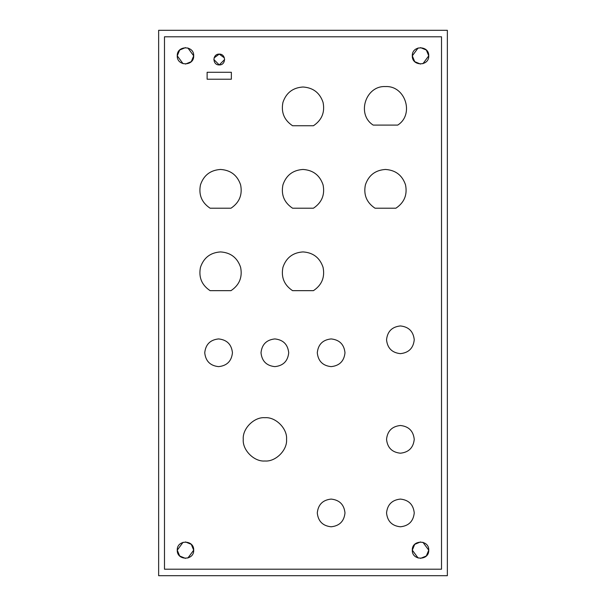 <?xml version="1.0" encoding="UTF-8"?>
<svg xmlns="http://www.w3.org/2000/svg" width="606" height="606" viewBox="0 0 606 606"><rect width="100%" height="100%" fill="white"/><g stroke="black" fill="none" stroke-linecap="round" stroke-linejoin="round"><path stroke-width="0.91" d="M158.643 30.3L158.643 575.7L447.357 575.7L447.357 30.3L158.643 30.3M441.516 36.792L164.484 36.792L164.484 569.208L441.516 569.208L441.516 36.792M183.065 542.302L177.255 550.165C176.8 539.56 194.155 539.56 193.7 550.165L191.291 544.347L185.481 541.938M183.065 63.698L177.255 55.835C176.8 66.44 194.155 66.44 193.7 55.835L191.291 61.653L185.481 64.062M422.935 542.302L428.745 550.165C429.2 539.56 411.845 539.56 412.3 550.165L414.709 544.347L420.519 541.938M422.935 63.698L428.745 55.835C429.2 66.44 411.845 66.44 412.3 55.835L414.709 61.653L420.519 64.062M204.745 352.775C205.623 344.428 210.237 339.807 218.592 338.928C226.947 339.807 231.56 344.428 232.446 352.775C231.56 361.131 226.947 365.751 218.592 366.63C210.237 365.751 205.623 361.131 204.745 352.775M210.1 290.66C201.692 285.017 198.488 277.222 200.48 267.291C203.745 257.709 210.433 252.581 220.539 251.922C230.644 252.581 237.332 257.709 240.605 267.291C242.597 277.222 239.385 285.017 230.984 290.66L210.1 290.66M292.562 290.66C284.153 285.017 280.949 277.222 282.941 267.291C286.206 257.709 292.895 252.581 303 251.922C313.105 252.581 319.794 257.709 323.059 267.291C325.051 277.222 321.847 285.017 313.438 290.66L292.562 290.66M210.1 208.206C201.692 202.555 198.488 194.768 200.48 184.838C203.745 175.248 210.433 170.127 220.539 169.46C230.644 170.127 237.332 175.248 240.605 184.838C242.597 194.768 239.385 202.555 230.984 208.206L210.1 208.206M292.562 208.206C284.153 202.555 280.949 194.768 282.941 184.838C286.206 175.248 292.895 170.127 303 169.46C313.105 170.127 319.794 175.248 323.059 184.838C325.051 194.768 321.847 202.555 313.438 208.206L292.562 208.206M375.016 208.206C366.615 202.555 363.403 194.768 365.395 184.838C368.668 175.248 375.356 170.127 385.461 169.46C395.567 170.127 402.255 175.248 405.52 184.838C407.512 194.768 404.308 202.555 395.9 208.206L375.016 208.206M292.562 125.745C284.153 120.094 280.949 112.307 282.941 102.376C286.206 92.786 292.895 87.665 303 87.006C313.105 87.665 319.794 92.786 323.059 102.376C325.051 112.307 321.847 120.094 313.438 125.745L292.562 125.745M261.012 352.775C261.89 344.428 266.511 339.807 274.866 338.928C283.214 339.807 287.835 344.428 288.714 352.775C287.835 361.131 283.214 365.751 274.866 366.63C266.511 365.751 261.89 361.131 261.012 352.775M317.286 352.775C318.165 344.428 322.786 339.807 331.134 338.928C339.489 339.807 344.11 344.428 344.988 352.775C344.11 361.131 339.489 365.751 331.134 366.63C322.786 365.751 318.165 361.131 317.286 352.775M386.545 339.792C387.423 331.437 392.037 326.823 400.392 325.945C408.747 326.823 413.36 331.437 414.246 339.792C413.36 348.147 408.747 352.76 400.392 353.646C392.037 352.76 387.423 348.147 386.545 339.792M386.545 439.35C387.423 430.995 392.037 426.382 400.392 425.495C408.747 426.382 413.36 430.995 414.246 439.35C413.36 447.705 408.747 452.318 400.392 453.205C392.037 452.318 387.423 447.705 386.545 439.35M397.71 125.094L373.205 125.094C356.32 114.504 365.554 85.461 385.461 86.575C405.361 85.461 414.595 114.504 397.71 125.094M207.123 79.212L207.123 72.288L231.363 72.288L231.363 79.212L207.123 79.212M213.835 59.517L219.243 64.925L224.652 59.517M224.417 57.926L219.243 54.108L214.07 57.926M219.243 64.925C212.267 65.228 212.267 53.813 219.243 54.108C226.22 53.813 226.22 65.228 219.243 64.925M386.545 512.934C387.423 504.586 392.037 499.965 400.392 499.086C408.747 499.965 413.36 504.586 414.246 512.934C413.36 521.289 408.747 525.91 400.392 526.788C392.037 525.91 387.423 521.289 386.545 512.934M317.286 512.934C318.165 504.586 322.786 499.965 331.134 499.086C339.489 499.965 344.11 504.586 344.988 512.934C344.11 521.289 339.489 525.91 331.134 526.788C322.786 525.91 318.165 521.289 317.286 512.934M243.264 439.35C242.302 428.639 254.202 416.739 264.905 417.708C275.616 416.739 287.517 428.639 286.555 439.35C287.517 450.061 275.616 461.961 264.905 460.992C254.202 461.961 242.302 450.061 243.264 439.35M187.898 558.02L193.7 550.165C194.155 560.77 176.8 560.77 177.255 550.165L179.664 555.975L185.481 558.384M187.898 47.98L193.7 55.835C194.155 45.23 176.8 45.23 177.255 55.835L179.664 50.025L185.481 47.616M418.102 558.02L412.3 550.165C411.845 560.77 429.2 560.77 428.745 550.165L426.336 555.975L420.519 558.384M418.102 47.98L412.3 55.835C411.845 45.23 429.2 45.23 428.745 55.835L426.336 50.025L420.519 47.616"/></g></svg>
